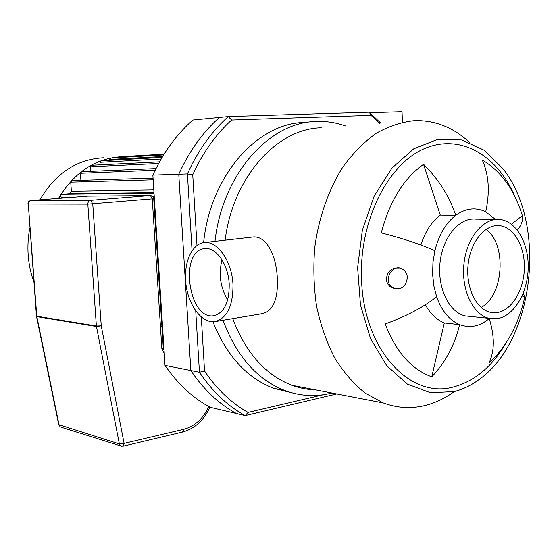 <?xml version="1.0" encoding="UTF-8"?>
<svg xmlns="http://www.w3.org/2000/svg" width="558" height="558" viewBox="0 0 558 558"><rect width="100%" height="100%" fill="white"/><g stroke="black" fill="none" stroke-linecap="round" stroke-linejoin="round"><path stroke-width="0.84" d="M323.221 394.764L248.059 412.411L245.206 415.591L336.732 393.948M248.059 412.411C231.424 403.12 216.923 389.317 204.549 371.007L199.45 372.249C212.41 391.577 227.657 406.022 245.206 415.591L236.432 413.513C218.952 404.013 203.754 389.686 190.843 370.54L199.45 372.249L195.732 310.946M204.549 371.007L201.305 317.042M196.995 245.436L192.74 174.752L187.418 173.922L192.071 250.633M192.74 174.752C202.889 152.613 215.841 134.373 231.598 120.026L228.285 116.559C211.635 131.458 198.006 150.576 187.418 173.922L178.769 174.215C189.301 151.113 202.861 132.183 219.434 117.424L228.285 116.559L369.277 112.2L371.07 115.373L379.566 123.325M231.598 120.026L371.07 115.373M380.828 123.227L369.277 112.2M291.443 392.699L273.371 388.215C246.678 377.766 226.541 355.62 212.968 321.792M203.621 242.646C210.22 176.014 256.973 123.555 303.629 122.495M152.864 175.1C163.215 152.711 176.558 134.352 192.894 120.019L219.434 117.424C202.861 132.183 189.301 151.113 178.769 174.215L190.843 370.54L178.769 174.215L152.864 175.1L165.029 365.406C177.786 384.023 192.803 397.973 210.094 407.27L236.432 413.513C218.952 404.013 203.754 389.686 190.843 370.54L165.029 365.406M407.382 277.598C405.812 287.3 400.846 290.613 392.483 287.544C382.265 281.246 392.393 262.685 402.513 269.116C405.499 270.972 407.124 273.797 407.382 277.598M394.925 288.702L391.005 287.224C388.18 285.298 386.638 282.585 386.38 279.077C387.308 271.153 391.59 267.47 399.228 268.028M523.285 293.076L524.764 297.135C518.326 325.056 506.406 347.027 488.996 363.035C494.66 351.198 494.744 336.383 489.24 318.604C479.817 326.402 469.955 328.418 459.659 324.637C454.7 345.095 445.403 362.491 431.766 376.81L444.308 322.956C436.712 319.88 430.399 313.812 425.363 304.752M524.764 297.135L522.079 295.928M511.456 224.225L522.351 215.625C523.237 219.859 521.597 224.714 517.426 230.203M431.766 376.81C411.379 369.375 395.859 351.749 385.201 323.933C405.966 316.47 423.103 307.409 436.628 296.751L433.852 285.898L432.61 274.278L432.952 262.372L434.884 250.688C438.86 234.806 445.814 223.019 455.74 215.318L440.283 215.137L423.543 164.31C438.581 179.146 449.316 196.144 455.74 215.318C465.763 208.176 475.751 207.018 485.711 211.845C490.043 191.966 488.892 174.696 482.251 160.027C500.889 170.957 514.26 189.483 522.351 215.625M485.711 211.845L495.483 219.413M434.884 250.688C420.655 244.32 402.792 238.392 381.295 232.909C389.498 201.494 403.58 178.623 423.543 164.31M420.871 244.983C425.112 231.696 431.578 221.742 440.283 215.137M436.628 296.751C441.734 311.015 449.413 320.313 459.659 324.637L444.308 322.956M232.986 284.482C233.111 305.903 227.106 318.29 214.956 321.638C202.275 323.605 188.897 306.258 186.079 285.284C183.059 264.332 191.199 244.076 203.956 242.597C217.125 240.289 232.002 261.137 232.986 284.482M204.123 242.577L252.042 237.094C266.082 234.702 276.377 255.264 277.298 278.044C278.261 298.663 273.371 310.513 262.609 313.61L215.451 321.554M227.678 299.974C220.305 287.391 218.415 274.034 222.014 259.902M229.212 284.134C229.338 302.317 224.232 312.843 213.895 315.695C188.597 320.69 178.825 250.514 204.549 248.61C215.765 246.629 228.375 264.346 229.212 284.134M485.913 229.422C507.048 243.895 503.846 295.587 481.122 307.465M454.372 391.549L430.581 392.776L407.375 384.106L386.722 365.678L370.533 338.601L360.468 304.961L357.622 267.666L362.365 230.161L374.223 195.942L391.967 168.063L413.827 148.777L437.772 139.333L461.752 139.988L483.939 150.137L502.828 168.537C547.084 223.751 534.766 339.48 479.929 378.903C471.873 384.985 463.349 389.198 454.372 391.549M506.204 342.717C492.519 366.153 475.186 380.835 454.198 386.757C411.204 399.884 363.851 350.905 361.577 280.283C358.801 222.691 386.701 165.649 423.048 149.258C459.415 132.504 497.52 154.971 515.201 197.204M454.247 391.583C445.368 398.049 435.979 402.604 426.096 405.234C411.797 408.979 397.519 408.212 383.269 402.932L365.176 393.104C353.765 383.932 343.609 372.242 334.716 358.02C326.765 342.542 320.731 325.419 316.63 306.642C313.763 287.258 313.143 267.533 314.761 247.48C318.764 217.676 328.474 189.957 342.598 167.435C352.719 153.485 363.9 142.123 376.155 133.355C388.766 126.22 401.6 121.979 414.643 120.633C435.073 120.165 453.347 127.419 469.473 142.381M315.549 389.854C307.618 389.658 299.786 388.145 292.057 385.32C265.524 375.122 245.75 352.893 232.749 318.639M225.139 240.17C232.881 176.998 277.319 128.389 321.275 127.803M331.864 393.006L329.911 393.495C314.824 397.031 299.779 396.034 284.761 390.495C257.071 379.566 236.494 356.157 223.026 320.278M214.99 241.335C222.286 174.598 268.942 122.579 315.319 121.518C325.698 120.988 335.742 122.467 345.458 125.948M470.854 316.491L465.226 315.919C449.044 312.347 437.158 287.768 440.067 262.33C442.773 236.864 459.499 217.222 475.814 219.127L496.188 219.42M498.322 318.478L489.101 318.339C472.905 314.719 461.02 289.63 463.977 263.634C466.732 237.603 483.521 217.529 499.856 219.475C516.192 221.114 528.705 243.058 528.196 267.589C527.861 292.113 514.636 315.165 498.322 318.478M498.127 312.396L490.294 312.292C476.009 309.216 465.546 287.168 468.134 264.346C470.547 241.488 485.334 223.849 499.71 225.676C513.967 227.211 524.883 246.469 524.38 267.973C524.032 289.476 512.384 309.585 498.127 312.396M402.423 121.567L402.025 111.705L369.884 112.716M58.513 198.39C74.591 171.871 95.934 157.97 122.558 156.665M33.878 282.027C27.691 264.666 26.331 246.685 29.797 228.076M39.89 199.834C55.667 173.154 76.962 159.135 103.774 157.781M119.565 157.502L120.584 156.742L164.108 154.161M66.737 197.748L67.12 197.148M61.589 197.19L75.281 197.086L61.589 197.19C60.006 196.235 59.992 195.265 61.533 194.275L69.52 193.675L71.375 191.22L70.727 182.166L71.996 180.625L153.059 178.155M80.917 180.353L80.415 173.259L81.642 171.731L155.982 168.6M90.487 171.362L90.166 166.807L91.366 165.294L159.546 161.869M100.112 164.854L99.938 162.308L101.103 160.809L162.113 157.426M109.759 160.327L109.703 159.497L110.847 158.012L163.633 154.922M162.545 326.528L160.467 326.869M153.931 201.843L154.573 201.843M154.706 203.851L152.592 204.033M153.813 189.915L71.375 191.22M69.52 193.675L153.987 192.622M61.331 427.275L120.695 445.926L122.962 446.212L124.106 443.373L119.377 443.952L120.695 445.926L121.47 446.212M36.493 316.337L36.451 315.974M28.291 203.928L36.458 316.121L58.785 424.966L60.383 426.975L59.12 425.14L36.849 316.658L96.443 326.493L101.249 325.83L96.381 326.018L96.443 326.493L119.377 443.952L58.723 424.652M162.608 337.437L163.25 337.541M162.936 342.591L163.578 342.703M70.727 182.166L153.171 179.829M80.415 173.259L155.159 170.26M90.166 166.807L158.653 163.501M99.938 162.308L161.164 159.03M109.703 159.497L162.664 156.505M152.662 196.493L154.231 196.479L152.662 196.493M61.533 194.275L154.022 193.187M208.776 406.552C203.168 418.688 194.826 426.27 183.763 429.304L124.106 443.373L101.249 325.83L92.754 203.893L90.675 200.329C88.813 200.699 87.871 201.968 87.829 204.151L153.736 198.767C153.443 196.876 152.362 195.802 150.493 195.558L152.271 198.983L161.862 348.611L163.278 347.934L153.743 198.815M161.862 348.611L164.261 353.409M183.763 429.304L182.543 432.052L123.039 446.191M30.934 200.524C28.988 200.873 27.998 202.038 27.97 204.019L28.298 204.033C28.325 202.031 29.232 200.859 31.004 200.524L30.857 200.538M87.787 196.123L88.227 196.109M87.899 196.109L150.144 195.558L90.675 200.329L31.004 200.524L87.899 196.109M28.298 204.033L87.829 204.151L96.381 326.018L36.793 316.219L28.298 204.033M163.166 346.176L163.808 346.288M392.483 287.544L391.005 287.224M213.895 315.695L214.265 315.633M383.269 402.932L292.057 385.32M284.761 390.495L273.371 388.215M489.101 318.339L465.226 315.919M499.71 225.676L496.397 225.606M163.32 338.713L162.685 338.608M163.647 343.84L163.013 343.728M162.036 328.529L162.678 328.627M164.052 350.103L163.292 348.15M182.626 432.038C194.826 428.635 203.914 420.341 209.892 407.166M87.822 196.116L30.962 200.524"/></g></svg>

